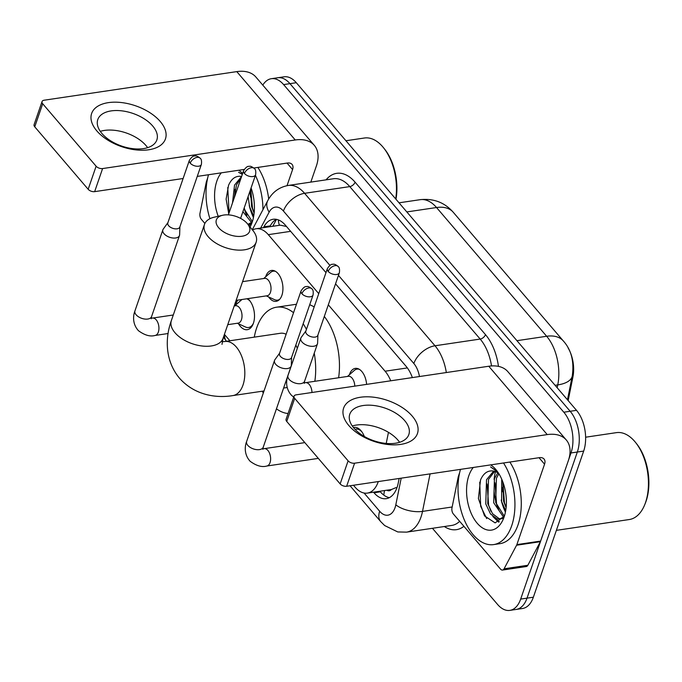 <?xml version="1.0" encoding="UTF-8"?>
<svg xmlns="http://www.w3.org/2000/svg" width="682" height="682" viewBox="0 0 682 682"><rect width="100%" height="100%" fill="white"/><g stroke="black" fill="none" stroke-linecap="round" stroke-linejoin="round"><path stroke-width="1.02" d="M349.414 374.742A15.618 8.909 81.6 0 1 349.525 374.401A15.618 8.909 81.6 0 1 355.296 368.382A15.618 8.909 81.6 0 1 366.618 384.375M265.656 276.807A15.618 8.909 81.6 0 1 265.767 276.466A15.618 8.909 81.6 0 1 271.538 270.447A15.618 8.909 81.6 0 1 280.967 278.452A15.618 8.909 81.6 0 1 281.896 295.323A15.618 8.909 81.6 0 1 276.125 301.342A15.618 8.909 81.6 0 1 268.64 296.96M353.429 427.537A16.615 9.48 81.6 0 1 354.069 427.401A16.615 9.48 81.6 0 1 364.324 436.463M235.75 304.973A16.615 9.48 81.6 0 1 236.253 303.226A16.615 9.48 81.6 0 1 237.745 300.131M247.796 298.639A16.615 9.48 81.6 0 1 253.406 323.285A16.615 9.48 81.6 0 1 247.268 329.687A16.615 9.48 81.6 0 1 238.547 323.822M386.788 490.222A9.761 5.567 -98.4 0 0 391.4 489.531L396.012 487.604A29.283 12.847 -168.6 0 0 396.822 488.107M391.4 489.531A29.283 16.709 81.6 0 1 391.161 489.565L367.376 493.095A29.283 16.709 -98.4 0 0 378.28 481.569M568.166 400.581L572.914 377.001A26.351 15.038 -98.4 0 0 568.08 347.905M286.508 226.492L280.293 225.171L256.057 228.768A29.283 16.709 -98.4 0 0 252.519 230.022M318.75 293.644L268.299 234.659A29.283 16.709 -98.4 0 0 256.057 228.768M390.718 380.803A29.283 16.709 -98.4 0 0 385.1 371.221L328.315 304.828M386.225 443.428L388.459 432.337M353.464 485.252L355.134 487.212A29.283 16.709 -98.4 0 0 367.376 493.095M224.421 334.376L229.885 340.77M262.792 85.122A29.283 16.709 81.6 0 1 271.368 78.703A29.283 16.709 81.6 0 1 283.61 84.594L563.818 412.218A29.283 16.709 81.6 0 1 570.987 452.967L520.673 599.094L527.016 598.157A29.283 16.709 81.6 0 1 516.197 609.435A29.283 16.709 81.6 0 0 527.016 598.157L577.33 452.021L527.016 598.157L533.358 597.21A29.283 16.709 81.6 0 1 522.54 608.497L509.855 610.381A29.283 16.709 81.6 0 1 497.613 604.491L432.448 528.294M563.818 412.218L570.161 411.272A29.283 16.709 81.6 0 1 577.33 452.021A29.283 16.709 81.6 0 0 570.161 411.272L289.952 83.647L570.161 411.272L576.503 410.334A29.283 16.709 81.6 0 1 583.673 451.083L533.358 597.21M271.368 78.703L277.71 77.757A29.283 16.709 81.6 0 1 289.952 83.647A29.283 16.709 81.6 0 0 277.71 77.757L284.053 76.819A29.283 16.709 81.6 0 1 296.295 82.71L576.503 410.334M497.988 508.499A39.036 22.284 81.6 0 1 494.135 491.577A39.036 22.284 81.6 0 0 497.988 508.499M494.109 479.446A39.036 22.284 81.6 0 1 495.447 471.637A39.036 22.284 81.6 0 0 494.109 479.446M246.006 213.875A39.036 22.284 81.6 0 1 244.147 208.07A39.036 22.284 81.6 0 0 246.006 213.875M520.673 599.094A29.283 16.709 81.6 0 1 509.855 610.381M505.669 510.827A39.036 22.284 81.6 0 1 505.405 510.221M253.687 216.203A39.036 22.284 81.6 0 1 253.414 215.589M373.514 492.191L374.017 492.779A29.283 16.709 -98.4 0 0 386.259 498.67A29.283 16.709 -98.4 0 0 398.228 483.103L399.166 478.474M325.979 272.638L285.366 225.162A29.283 16.709 -98.4 0 0 273.124 219.272A29.283 16.709 -98.4 0 0 263.917 226.816L263.457 227.669M412.354 377.589A29.283 16.709 -98.4 0 0 406.088 366.311L335.544 283.831M389.345 497.655A29.283 16.709 81.6 0 1 380.36 491.833L379.848 491.245M269.799 226.731L270.26 225.878A29.283 16.709 81.6 0 1 276.372 219.34M96.835 130.91A39.036 21.577 -161 0 1 108.387 102.632A39.036 21.577 -161 0 1 160.253 121.498A39.036 21.577 -161 0 1 148.702 149.776A39.036 21.577 -161 0 1 96.835 130.91M152.691 125.991A31.236 17.263 19 0 0 121.669 110.834A31.236 17.263 19 0 0 97.79 119.589A31.236 17.263 19 0 0 101.95 133.519A31.236 17.263 19 0 0 132.973 148.676A31.236 17.263 19 0 0 156.851 139.921A31.236 17.263 19 0 0 152.691 125.991M100.297 131.362A31.236 17.263 -161 0 1 145.965 145.513A31.236 17.263 -161 0 1 147.627 147.662M204.881 223.449L201.386 219.357A4.876 2.788 -98.4 0 1 199.996 213.278L206.228 182.341A4.876 2.788 -98.4 0 1 206.424 181.625L207.66 178.036M310.822 182.111L316.354 166.033A39.036 23.708 139.5 0 0 314.317 145.36A39.036 23.708 139.5 0 0 295.238 139.972L102.598 168.565L94.653 191.642L183.117 178.514M314.317 145.36L255.852 77.006A39.036 23.708 139.5 0 0 236.782 71.619L44.142 100.211A4.876 2.694 19 0 0 42.045 101.575A4.876 2.694 19 0 0 42.693 103.749L34.748 126.826A4.876 2.694 -161 0 1 34.1 124.644L42.045 101.575M94.653 191.642A4.876 2.694 -161 0 1 88.174 189.281L96.119 166.212L42.693 103.749M96.119 166.212A4.876 2.694 19 0 0 102.598 168.565M88.174 189.281L34.748 126.826M197.251 176.408L244.173 169.443M253.857 168.011L287.293 163.049A9.761 5.925 -40.5 0 1 292.067 164.396A9.761 5.925 -40.5 0 1 292.578 169.562L287.028 185.675M250.567 197.132A46.845 26.734 81.6 0 1 250.158 192.801M209.911 218.709A48.797 27.851 81.6 0 1 208.504 174.745M242.383 174.225L238.564 172.256L242.315 174.413M228.76 213.79L226.117 199.135L228.547 185.325C231.394 178.846 235.452 175.845 240.729 176.331A24.399 13.921 81.6 0 1 241.616 176.459M218.206 216.279A34.16 19.497 81.6 0 1 216.85 181.08A34.16 19.497 81.6 0 1 221.309 172.844M238.726 170.253A34.16 19.497 81.6 0 1 242.622 173.526M251.078 187.951A34.16 19.497 81.6 0 1 252.135 222.323A34.16 19.497 81.6 0 1 251.505 224.003A34.16 19.497 81.6 0 1 250.072 227.012M241.113 177.908L236.518 184.796L234.216 197.942M241.599 176.502L234.54 185.095L232.511 202.886M247.694 224.071L248.794 224.165M252.101 222.059L247.933 224.369L250.976 223.807M243.943 208.666L252.349 221.607M242.911 211.667L251.581 222.562M250.482 189.681L251.615 206.655L254.122 213.082M248.103 196.595L249.638 206.953L253.713 216.041M249.126 225.853L252.4 221.522M255.418 175.351A48.797 27.851 81.6 0 1 262.954 209.664M257.873 167.414A48.797 27.851 81.6 0 1 268.691 198.991M345.936 140.756L364.401 138.011A43.921 25.064 81.6 0 1 383.446 147.662A43.921 25.064 81.6 0 1 395.713 198.956M383.446 147.662L384.469 148.932A41.969 23.955 81.6 0 1 395.978 199.255M250.729 188.957L252.485 208.155L254.147 212.844M244.182 207.984L246.867 215.478M235.12 189.349L234.617 196.783M227.745 187.524L229.075 212.886M218.692 227.754A17.57 9.71 19 0 0 241.82 236.27A17.57 9.71 19 0 0 247.489 223.824A17.57 9.71 19 0 0 247.234 223.517A17.57 9.71 19 0 0 222.622 215.265A17.57 9.71 19 0 0 218.692 227.754M247.489 223.824L252.92 230.516A27.331 15.106 -161 0 1 256.151 242.221A27.331 15.106 -161 0 1 235.256 249.876A27.331 15.106 -161 0 1 208.112 236.62A27.331 15.106 -161 0 1 204.472 224.429A27.331 15.106 -161 0 1 214.233 217.191L222.622 215.265M288.06 413.522A53.682 30.639 81.6 0 1 276.449 408.833M263.295 393.071A53.682 30.639 81.6 0 1 262.306 391.212M254.284 337.147A53.682 30.639 81.6 0 1 256.662 327.897A53.682 30.639 81.6 0 1 276.5 307.207A53.682 30.639 81.6 0 1 293.541 312.723M297.309 348.4A27.331 15.601 -98.4 0 0 295.843 345.024M286.133 334.24A27.331 15.601 -98.4 0 0 280.37 333.276L224.872 341.512A27.331 15.601 -98.4 0 1 236.304 347.01A27.331 15.601 -98.4 0 1 242.997 385.049A27.331 15.601 -98.4 0 1 232.903 395.577L264.019 390.957M303.175 323.711A53.682 30.639 81.6 0 1 306.44 329.38M314.249 353.157A53.682 30.639 81.6 0 1 314.837 381.289M309.705 304.76A53.682 30.639 81.6 0 1 314.163 306.96M324.317 316.439A53.682 30.639 81.6 0 1 338.613 377.76M237.302 323.251L245.554 327.028A14.637 8.355 -98.4 0 0 248.563 327.505A14.637 8.355 -98.4 0 0 253.44 323.174M227.762 324.666L238.188 323.123A8.781 5.013 -98.4 0 0 241.437 319.739A8.781 5.013 -98.4 0 0 240.917 310.242A8.781 5.013 -98.4 0 0 235.614 305.741L234.207 305.954M167.917 222.639L163.245 229.092A8.781 4.851 19 0 0 162.87 229.817A8.781 4.851 19 0 0 164.038 233.73A8.781 4.851 19 0 0 175.709 237.975A8.781 4.851 19 0 0 179.477 235.529A8.781 4.851 19 0 0 179.622 234.736L179.912 226.774M190.227 163.143A6.343 3.504 19 0 1 189.383 160.313L167.823 222.92A6.343 3.504 19 0 0 168.667 225.751A6.343 3.504 19 0 0 177.098 228.811A6.343 3.504 19 0 0 179.818 227.046L201.378 164.439C201.804 161.148 201.412 159.085 200.201 158.25A6.343 3.853 -40.5 0 0 197.098 157.38A6.343 3.853 139.5 0 0 190.227 163.143A6.343 3.504 19 0 0 196.527 166.22A6.343 3.504 19 0 0 201.378 164.439M250.192 301.256A14.637 8.355 -98.4 0 0 246.731 298.793M241.982 299.5A14.637 8.355 -98.4 0 0 241.53 299.867L234.719 305.877M279.594 353.216L274.923 359.67A8.781 4.851 19 0 0 274.548 360.394A8.781 4.851 19 0 0 275.716 364.307A8.781 4.851 19 0 0 287.386 368.553A8.781 4.851 19 0 0 291.163 366.115A8.781 4.851 19 0 0 291.308 365.313L291.598 357.351M301.904 293.72A6.343 3.504 19 0 1 301.06 290.89L279.501 353.498A6.343 3.504 19 0 0 280.345 356.328A6.343 3.504 19 0 0 288.776 359.388A6.343 3.504 19 0 0 291.504 357.624L313.055 295.016C313.49 291.726 313.098 289.662 311.879 288.827A6.343 3.853 -40.5 0 0 308.776 287.957A6.343 3.853 139.5 0 0 301.904 293.72A6.343 3.504 19 0 0 308.204 296.798A6.343 3.504 19 0 0 313.055 295.016M361.869 431.834A14.637 8.355 -98.4 0 0 355.944 429.114A14.637 8.355 -98.4 0 0 355.024 429.345M266.304 295.894L274.556 299.662A14.637 8.355 -98.4 0 0 277.565 300.14A14.637 8.355 -98.4 0 0 279.663 299.304M236.134 300.37L267.191 295.758A8.781 5.013 -98.4 0 0 270.439 292.373A8.781 5.013 -98.4 0 0 269.919 282.885A8.781 5.013 -98.4 0 0 264.616 278.384L242.579 281.649M275.519 271.359A14.637 8.355 -98.4 0 0 273.269 271.172A14.637 8.355 -98.4 0 0 270.524 272.502L263.721 278.512M305.911 330.915L301.239 337.368A8.781 4.851 19 0 0 300.856 338.093A8.781 4.851 19 0 0 302.032 342.006A8.781 4.851 19 0 0 313.703 346.251A8.781 4.851 19 0 0 317.471 343.813A8.781 4.851 19 0 0 317.616 343.012L317.906 335.05M328.221 271.419A6.343 3.504 19 0 1 327.369 268.589L305.817 331.196A6.343 3.504 19 0 0 306.661 334.027A6.343 3.504 19 0 0 315.093 337.087A6.343 3.504 19 0 0 317.812 335.322L339.372 272.723C339.798 269.424 339.406 267.361 338.195 266.534A6.343 3.853 -40.5 0 0 335.092 265.656A6.343 3.853 139.5 0 0 328.221 271.419A6.343 3.504 19 0 0 334.521 274.496A6.343 3.504 19 0 0 339.372 272.723M359.278 369.294A14.637 8.355 -98.4 0 0 357.027 369.107A14.637 8.355 -98.4 0 0 354.29 370.437L347.488 376.447M354.785 386.131A8.781 5.013 -98.4 0 0 348.374 376.311L305.562 382.67A8.781 5.013 -98.4 0 1 308.946 384.119A8.781 5.013 -98.4 0 1 311.972 392.491M348.817 425.534A39.036 21.577 -161 0 1 360.369 397.256A39.036 21.577 -161 0 1 412.243 416.122A39.036 21.577 -161 0 1 400.692 444.4A39.036 21.577 -161 0 1 348.817 425.534M404.673 420.615A31.236 17.263 19 0 0 373.659 405.466A31.236 17.263 19 0 0 349.781 414.213A31.236 17.263 19 0 0 353.941 428.143A31.236 17.263 19 0 0 384.955 443.3A31.236 17.263 19 0 0 408.842 434.545A31.236 17.263 19 0 0 404.673 420.615M352.279 425.994A31.236 17.263 -161 0 1 397.956 440.137A31.236 17.263 -161 0 1 399.618 442.286M516.598 545.225A4.876 2.788 -98.4 0 0 516.871 544.603L540.656 541.073A4.876 2.788 81.6 0 1 540.383 541.696L516.598 545.225L504.066 568.805A4.876 2.788 -98.4 0 1 502.532 570.058A4.876 2.788 -98.4 0 1 500.494 569.078L453.368 513.981A4.876 2.788 -98.4 0 1 451.978 507.902L458.219 476.965A4.876 2.788 -98.4 0 1 458.406 476.249L459.642 472.66M540.656 541.073L568.345 460.657A39.036 23.708 139.5 0 0 566.299 439.992A39.036 23.708 139.5 0 0 547.228 434.596L354.589 463.197L346.644 486.266L539.283 457.673A9.761 5.925 -40.5 0 1 544.048 459.02A9.761 5.925 -40.5 0 1 544.56 464.186L516.871 544.603M540.383 541.696L527.851 565.267A4.876 2.788 81.6 0 1 526.316 566.529L502.532 570.058M566.299 439.992L507.843 371.639A39.036 23.708 139.5 0 0 488.764 366.243L296.124 394.844A4.876 2.694 19 0 0 294.027 396.199A4.876 2.694 19 0 0 294.684 398.373L286.738 421.45A4.876 2.694 -161 0 1 286.082 419.268L294.027 396.199M346.644 486.266A4.876 2.694 -161 0 1 340.156 483.913L348.101 460.836L294.684 398.373M348.101 460.836A4.876 2.694 19 0 0 354.589 463.197M340.156 483.913L286.738 421.45M585.625 437.205L616.383 432.644A43.921 25.064 81.6 0 1 635.428 442.294L636.451 443.556A41.969 23.955 81.6 0 1 646.084 501.185A41.969 23.955 81.6 0 1 645.317 503.256L644.703 504.765A43.921 25.064 81.6 0 1 629.281 519.531L556.384 530.349M635.428 442.294A43.921 25.064 81.6 0 1 645.513 502.6A43.921 25.064 81.6 0 1 644.703 504.765M502.549 491.765A46.845 26.734 81.6 0 1 502.14 487.425M503.512 462.984A48.797 27.851 81.6 0 1 511.679 525.788A48.797 27.851 81.6 0 1 493.64 544.594A48.797 27.851 81.6 0 1 464.749 520.92A48.797 27.851 81.6 0 1 460.486 469.369M509.855 462.038A48.797 27.851 81.6 0 1 518.022 524.85A48.797 27.851 81.6 0 1 499.983 543.656L493.64 544.594M497.468 471.612L490.546 466.88L497.851 472.157M504.382 516.146L495.132 522.889L484.535 515.907L478.397 498.508L480.529 479.958C483.376 473.47 487.442 470.469 492.711 470.955A24.399 13.921 81.6 0 1 498.926 473.811M490.708 464.885A34.16 19.497 81.6 0 1 496.274 470.043A34.16 19.497 81.6 0 1 504.117 516.947A34.16 19.497 81.6 0 1 503.487 518.627A34.16 19.497 81.6 0 1 476.65 522.565A34.16 19.497 81.6 0 1 468.841 475.704A34.16 19.497 81.6 0 1 473.299 467.468M494.655 471.356L488.508 479.42L487.749 503.64L492.498 513.674L499.028 518.567L500.784 518.789M493.657 471.092L486.522 479.719L485.772 503.93L490.52 513.972L497.042 518.857L499.804 519.011L504.092 516.683M498.866 473.76L496.436 478.244L495.678 502.455L504.339 516.231M497.783 472.924L494.45 478.542L493.691 502.753L503.563 517.186M499.804 519.011L502.958 518.431M502.873 482.038L503.606 501.279L506.112 507.706M501.722 479.19L501.62 501.577L505.694 510.665M492.822 516.496L498.61 522.131M502.89 482.106L504.467 502.779L506.129 507.476M495.038 482.796L496.539 503.955L498.849 510.11M487.11 483.973L488.61 505.132L490.921 511.287M495.2 518.149L499.284 521.79M479.736 482.148L480.682 506.308L486.658 518.567M572.914 377.001L572.036 377.129M279.441 225.299A29.283 19.028 -152 0 1 278.35 219.894M384.605 490.537A29.283 17.783 139.5 0 0 383.864 495.149M290.651 231.343L268.299 234.659M407.359 367.922L385.1 371.221M563.349 340.983A34.16 20.75 139.5 0 0 546.657 336.269L436.54 207.524A34.16 20.75 -40.5 0 1 453.232 212.238L563.349 340.983C571.337 349.849 574.304 361.528 572.258 376.021A34.16 14.987 -168.6 0 1 557.757 384.904A39.036 22.284 -98.4 0 0 546.657 336.269L516.93 340.685M406.813 211.931L436.54 207.524A39.036 22.284 -98.4 0 0 420.214 199.673L399.021 202.818M557.185 387.743L557.757 384.904L555.088 385.296M296.295 82.71L283.61 84.594M583.673 451.083L570.987 452.967M223.44 337.215L226.475 341.273A19.522 11.858 -40.5 0 1 224.642 334.64M364.077 493.018L379.669 511.261A19.522 11.142 -98.4 0 0 395.048 507.664A19.522 11.142 -98.4 0 0 395.816 504.808L401.187 478.167M430.078 473.879L422.516 511.389A39.036 22.284 81.6 0 1 420.982 517.092A39.036 22.284 81.6 0 1 406.557 532.139L451.74 525.43A39.036 22.284 -98.4 0 0 459.651 521.329M452.166 506.99L422.516 511.389A19.522 8.568 -168.6 0 1 395.816 504.808M326.064 179.843A43.921 25.064 81.6 0 1 355.066 182.171L485.473 334.632A43.921 25.064 81.6 0 1 498.465 366.379M463.905 526.299A43.921 25.064 81.6 0 1 444.349 526.53M288.273 185.453A39.036 22.284 81.6 0 1 304.598 193.313L349.781 186.604A39.036 22.284 -98.4 0 0 333.455 178.752L288.273 185.453C279.126 187.141 272.288 192.205 267.762 200.636L252.289 229.74M329.892 265.349L283.439 211.045A19.522 11.858 -40.5 0 1 304.598 193.313L434.997 345.774L480.179 339.065L349.781 186.604A4.876 2.967 139.5 0 0 355.066 182.171M419.447 376.532A19.522 11.142 -98.4 0 0 413.846 363.515A19.522 11.858 -40.5 0 1 434.997 345.774A39.036 22.284 81.6 0 1 446.326 372.543M491.534 365.953A39.036 22.284 -98.4 0 0 480.179 339.065A4.876 2.967 139.5 0 0 485.473 334.632M283.439 211.045A19.522 11.142 -98.4 0 0 269.143 212.153L260.669 228.086M413.846 363.515L338.46 275.366M269.143 212.153A19.522 12.685 -152 0 1 267.762 200.636M350.045 485.763L380.692 521.594A19.522 11.858 -40.5 0 1 379.669 511.261M270.26 225.878L263.917 226.816M380.36 491.833L374.017 492.779M295.238 139.972L236.782 71.619M292.578 169.562L287.037 163.083M253.44 217.507A39.036 22.284 81.6 0 1 249.237 205.427M232.903 395.577C216.544 398.373 194.788 395.407 179.502 378.229C165.018 360.889 164.933 338.161 171.37 320.566A27.331 15.106 19 0 0 175.01 332.756A27.331 15.106 19 0 0 202.153 346.013A27.331 15.106 19 0 0 223.048 338.357L256.151 242.221M168.113 333.524L155.112 335.45A8.781 5.013 -98.4 0 0 158.352 332.066A8.781 5.013 -98.4 0 0 155.914 319.526A8.781 5.013 -98.4 0 0 152.529 318.076L150.577 318.051M155.112 335.45C150.253 336.857 144.712 335.28 138.463 330.71C131.95 323.575 133.314 314.939 134.959 310.873A8.781 4.851 19 0 0 136.127 314.794A8.781 4.851 19 0 0 136.426 315.127A8.781 4.851 19 0 0 145.113 319.082A8.781 4.851 19 0 0 151.566 316.593L151.208 318.784M318.323 458.381L266.79 466.028A8.781 5.013 -98.4 0 0 270.038 462.643A8.781 5.013 -98.4 0 0 267.591 450.103A8.781 5.013 -98.4 0 0 264.207 448.654L262.255 448.628M266.79 466.028C261.939 467.443 256.389 465.857 250.149 461.288C243.627 454.152 245 445.517 246.637 441.45A8.781 4.851 19 0 0 247.805 445.372A8.781 4.851 19 0 0 248.103 445.704A8.781 4.851 19 0 0 256.79 449.66A8.781 4.851 19 0 0 263.243 447.17L262.885 449.361M244.454 173.484A6.343 3.853 139.5 0 1 251.334 167.721A6.343 3.853 -40.5 0 1 254.429 168.599C251.982 166.613 250.226 165.879 249.169 166.391C247.609 165.973 245.759 167.397 243.61 170.653A6.343 3.504 19 0 0 244.454 173.484A6.343 3.504 19 0 0 250.754 176.561A6.343 3.504 19 0 0 255.605 174.788L240.593 218.393M293.703 397.137L291.504 395.304C284.982 388.169 286.355 379.533 287.992 375.467A8.781 4.851 19 0 0 289.159 379.388A8.781 4.851 19 0 0 289.458 379.721A8.781 4.851 19 0 0 298.145 383.676A8.781 4.851 19 0 0 304.598 381.187L317.471 343.813M547.228 434.596L488.764 366.243M544.56 464.186L539.019 457.707M504.066 568.805L527.851 565.267M505.422 512.131A39.036 22.284 81.6 0 1 501.219 500.051M276.474 219.357L272.791 226.288M453.232 212.238C444.587 202.452 433.582 198.257 420.214 199.673M572.258 376.021L567.475 399.78M380.692 521.594L384.674 525.558L397.759 531.943L406.557 532.139M222.153 341.75L224.872 341.512M287.165 387.521L283.601 388.049M276.5 307.207L296.457 304.249M171.37 320.566L204.472 224.429M222 344.384L223.048 338.357M189.383 160.313C191.523 157.048 193.373 155.632 194.941 156.05C195.99 155.53 197.746 156.272 200.201 158.25M248.563 327.505L251.411 327.079M151.566 316.593L179.477 235.529M173.288 314.99L152.529 318.076M134.959 310.873L162.87 229.817M301.06 290.89C303.2 287.625 305.059 286.21 306.619 286.628C307.676 286.108 309.423 286.849 311.879 288.827M263.243 447.17L291.163 366.115M355.944 429.114L358.792 428.697M304.845 442.618L264.207 448.654M246.637 441.45L274.548 360.394M277.565 300.14L279.049 299.918M273.269 271.172L274.752 270.959M243.61 170.653L228.393 214.864M255.605 174.788C256.04 171.489 255.648 169.426 254.429 168.599M327.369 268.589C329.517 265.332 331.367 263.908 332.927 264.326C333.984 263.815 335.74 264.548 338.195 266.534M303.609 382.645L305.562 382.67M357.027 369.107L358.51 368.885M304.598 381.187L304.24 383.378M287.992 375.467L300.856 338.093"/></g></svg>
